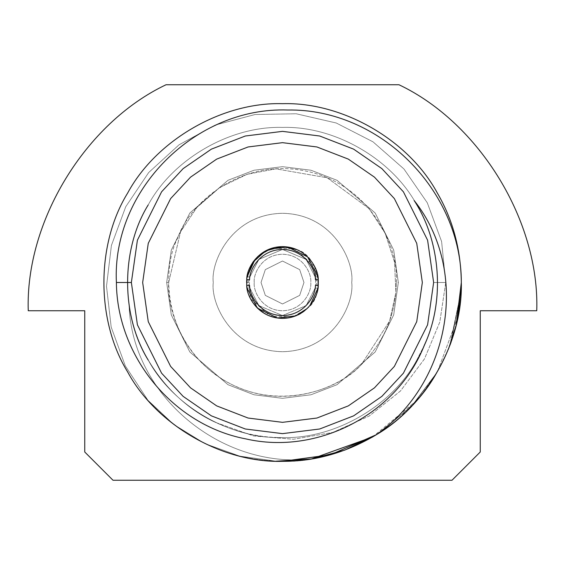 <?xml version="1.0" encoding="UTF-8"?>
<svg xmlns="http://www.w3.org/2000/svg" width="565" height="565" viewBox="0 0 565 565"><rect width="100%" height="100%" fill="white"/><g stroke="black" fill="none" stroke-linecap="round" stroke-linejoin="round"><path stroke-width="0.42" stroke-dasharray="2.83 2.12" d="M424.456 344.961L416.815 360.046C392.039 406.023 334.706 439.125 282.5 437.593C230.294 439.125 172.961 406.023 148.185 360.046C120.762 315.602 120.762 249.398 148.185 204.954C172.961 158.977 230.294 125.875 282.5 127.408C230.294 125.875 172.961 158.977 148.185 204.954C172.961 158.977 230.294 125.875 282.5 127.408C334.706 125.875 392.039 158.977 416.815 204.954C444.238 249.398 444.238 315.602 416.815 360.046C444.238 315.602 444.238 249.398 416.815 204.954C392.039 158.977 334.706 125.875 282.5 127.408C230.294 125.875 172.961 158.977 148.185 204.954C120.762 249.398 120.762 315.602 148.185 360.046C172.961 406.023 230.294 439.125 282.5 437.593C334.706 439.125 392.039 406.023 416.815 360.046C392.039 406.023 334.706 439.125 282.5 437.593C230.294 439.125 172.961 406.023 148.185 360.046C120.762 315.602 120.762 249.398 148.185 204.954C172.961 158.977 230.294 125.875 282.5 127.408C334.706 125.875 392.039 158.977 416.815 204.954C444.238 249.398 444.238 315.602 416.815 360.046C444.238 315.602 444.238 249.398 416.815 204.954C392.039 158.977 334.706 125.875 282.5 127.408C230.294 125.875 172.961 158.977 148.185 204.954C120.762 249.398 120.762 315.602 148.185 360.046C172.961 406.023 230.294 439.125 282.5 437.593C334.706 439.125 392.039 406.023 416.815 360.046C392.039 406.023 334.706 439.125 282.5 437.593C230.294 439.125 172.961 406.023 148.185 360.046C120.762 315.602 120.762 249.398 148.185 204.954C172.961 158.977 230.294 125.875 282.5 127.408C334.706 125.875 392.039 158.977 416.815 204.954C444.238 249.398 444.238 315.602 416.815 360.046C444.238 315.602 444.238 249.398 416.815 204.954C392.039 158.977 334.706 125.875 282.5 127.408C230.294 125.875 172.961 158.977 148.185 204.954C120.762 249.398 120.762 315.602 148.185 360.046C172.961 406.023 230.294 439.125 282.5 437.593C334.706 439.125 392.039 406.023 416.815 360.046C392.039 406.023 334.706 439.125 282.5 437.593C230.294 439.125 172.961 406.023 148.185 360.046C120.762 315.602 120.762 249.398 148.185 204.954C172.961 158.977 230.294 125.875 282.5 127.408C334.706 125.875 392.039 158.977 416.815 204.954C444.238 249.398 444.238 315.602 416.815 360.046C444.238 315.602 444.238 249.398 416.815 204.954C392.039 158.977 334.706 125.875 282.5 127.408C230.294 125.875 172.961 158.977 148.185 204.954C120.762 249.398 120.762 315.602 148.185 360.046C172.961 406.023 230.294 439.125 282.5 437.593C334.706 439.125 392.039 406.023 416.815 360.046C392.039 406.023 334.706 439.125 282.5 437.593C230.294 439.125 172.961 406.023 148.185 360.046C120.762 315.602 120.762 249.398 148.185 204.954C120.762 249.398 120.762 315.602 148.185 360.046C172.961 406.023 230.294 439.125 282.5 437.593C334.706 439.125 392.039 406.023 416.815 360.046C444.238 315.602 444.238 249.398 416.815 204.954C392.039 158.977 334.706 125.875 282.5 127.408C230.294 125.875 172.961 158.977 148.185 204.954C120.762 249.398 120.762 315.602 148.185 360.046C172.961 406.023 230.294 439.125 282.5 437.593C334.706 439.125 392.039 406.023 416.815 360.046L424.456 344.961M372.455 437.049L417.302 399.999M420.974 395.641L437.367 371.911L458.116 316.202L437.367 371.911C408.799 424.922 342.694 463.088 282.5 461.323C229.849 460.68 184.981 440.312 147.896 400.225L173.78 424.477L204.961 443.638L239.772 456.146L276.024 461.202L239.772 456.146L204.961 443.638L173.78 424.477L147.896 400.225L125.303 365.866L111.192 327.107L106.495 286.243L111.418 245.429L125.734 206.748L148.68 172.537L179.006 144.838L215.187 125.077L255.055 114.511L296.159 113.763L336.267 123.008L372.978 141.815L403.954 168.992L427.302 202.814L441.59 241.46L445.736 282.5L439.81 322.05L424.47 358.909L400.486 390.966L369.249 416.017L332.82 432.437L293.454 439.259L253.558 435.954L215.774 422.507C171.054 402.499 135.091 353.852 129.081 305.234C132.041 395.945 221.657 469.282 311.428 458.971C221.657 469.282 132.041 395.945 129.081 305.234C132.21 325.292 138.58 343.562 148.185 360.046C172.961 406.023 230.294 439.125 282.5 437.593C334.706 439.125 392.039 406.023 416.815 360.046C444.238 315.602 444.238 249.398 416.815 204.954C392.039 158.977 334.706 125.875 282.5 127.408C230.294 125.875 172.961 158.977 148.185 204.954C120.762 249.398 120.762 315.602 148.185 360.046C172.961 406.023 230.294 439.125 282.5 437.593C334.706 439.125 392.039 406.023 416.815 360.046C444.238 315.602 444.238 249.398 416.815 204.954C392.039 158.977 334.706 125.875 282.5 127.408C230.294 125.875 172.961 158.977 148.185 204.954C172.961 158.977 230.294 125.875 282.5 127.408C230.294 125.875 172.961 158.977 148.185 204.954C172.961 158.977 230.294 125.875 282.5 127.408C230.294 125.875 172.961 158.977 148.185 204.954C172.961 158.977 230.294 125.875 282.5 127.408C334.706 125.875 392.039 158.977 416.815 204.954C392.039 158.977 334.706 125.875 282.5 127.408C334.706 125.875 392.039 158.977 416.815 204.954C392.039 158.977 334.706 125.875 282.5 127.408C334.706 125.875 392.039 158.977 416.815 204.954C444.238 249.398 444.238 315.602 416.815 360.046C444.238 315.602 444.238 249.398 416.815 204.954C392.039 158.977 334.706 125.875 282.5 127.408C334.706 125.875 392.039 158.977 416.815 204.954C444.238 249.398 444.238 315.602 416.815 360.046C444.238 315.602 444.238 249.398 416.815 204.954C444.238 249.398 444.238 315.602 416.815 360.046C444.238 315.602 444.238 249.398 416.815 204.954C444.238 249.398 444.238 315.602 416.815 360.046C392.039 406.023 334.706 439.125 282.5 437.593C334.706 439.125 392.039 406.023 416.815 360.046C444.238 315.602 444.238 249.398 416.815 204.954C444.238 249.398 444.238 315.602 416.815 360.046C392.039 406.023 334.706 439.125 282.5 437.593C334.706 439.125 392.039 406.023 416.815 360.046C392.039 406.023 334.706 439.125 282.5 437.593C334.706 439.125 392.039 406.023 416.815 360.046C392.039 406.023 334.706 439.125 282.5 437.593C230.294 439.125 172.961 406.023 148.185 360.046C172.961 406.023 230.294 439.125 282.5 437.593C334.706 439.125 392.039 406.023 416.815 360.046C392.039 406.023 334.706 439.125 282.5 437.593C230.294 439.125 172.961 406.023 148.185 360.046C172.961 406.023 230.294 439.125 282.5 437.593C230.294 439.125 172.961 406.023 148.185 360.046C172.961 406.023 230.294 439.125 282.5 437.593C230.294 439.125 172.961 406.023 148.185 360.046C138.58 343.562 132.21 325.292 129.081 305.234C135.091 353.852 171.054 402.499 215.774 422.507C237.653 432.663 259.9 437.691 282.5 437.593C230.294 439.125 172.961 406.023 148.185 360.046C120.762 315.602 120.762 249.398 148.185 204.954C172.961 158.977 230.294 125.875 282.5 127.408C334.706 125.875 392.039 158.977 416.815 204.954C444.238 249.398 444.238 315.602 416.815 360.046C392.039 406.023 334.706 439.125 282.5 437.593C230.294 439.125 172.961 406.023 148.185 360.046C120.762 315.602 120.762 249.398 148.185 204.954C172.961 158.977 230.294 125.875 282.5 127.408C334.706 125.875 392.039 158.977 416.815 204.954C444.238 249.398 444.238 315.602 416.815 360.046C392.039 406.023 334.706 439.125 282.5 437.593C259.9 437.691 237.653 432.663 215.774 422.507L253.558 435.954L293.454 439.259L332.82 432.437L369.249 416.017L400.486 390.966L424.47 358.909L439.81 322.05L445.736 282.5L433.638 282.5L427.592 324.819L403.41 373.183L381.876 396.369L353.626 415.854L319.705 428.99L282.5 433.638L245.295 428.99L211.374 415.854L183.124 396.369L161.59 373.183L137.408 324.819L131.363 282.5L137.408 240.181L161.59 191.818L183.124 168.631L211.374 149.146L245.295 136.01L282.5 131.363L319.705 136.01L353.626 149.146L381.876 168.631L403.41 191.818L427.592 240.181L433.638 282.5L427.592 324.819L403.41 373.183L381.876 396.369L353.626 415.854L319.705 428.99L282.5 433.638L245.295 428.99L211.374 415.854L183.124 396.369L161.59 373.183L137.408 324.819L131.363 282.5L137.408 240.181L161.59 191.818L183.124 168.631L211.374 149.146L245.295 136.01L282.5 131.363L319.705 136.01L353.626 149.146L381.876 168.631L403.41 191.818L427.592 240.181L433.638 282.5L427.592 240.181L403.41 191.818L381.876 168.631L353.626 149.146L319.705 136.01L282.5 131.363L245.295 136.01L211.374 149.146L183.124 168.631L161.59 191.818L137.408 240.181L131.363 282.5L137.408 324.819L161.59 373.183L183.124 396.369L211.374 415.854L245.295 428.99L282.5 433.638L319.705 428.99L353.626 415.854L381.876 396.369L403.41 373.183L427.592 324.819L433.638 282.5L427.592 240.181L403.41 191.818L381.876 168.631L353.626 149.146L319.705 136.01L282.5 131.363L245.295 136.01L211.374 149.146L183.124 168.631L161.59 191.818L137.408 240.181L131.363 282.5L137.408 324.819L161.59 373.183L183.124 396.369L211.374 415.854L245.295 428.99L282.5 433.638L319.705 428.99L353.626 415.854L381.876 396.369L403.41 373.183L427.592 324.819L433.638 282.5L445.736 282.5L441.59 241.46L427.302 202.814L403.954 168.992L372.978 141.815L336.267 123.008L296.159 113.763L255.055 114.511L215.187 125.077L179.006 144.838L148.68 172.537L125.734 206.748L111.418 245.429L106.495 286.243L111.192 327.107L125.303 365.866L147.896 400.225C184.981 440.312 229.849 460.68 282.5 461.323C342.694 463.088 408.799 424.922 437.367 371.911C452.897 345.25 460.885 315.447 461.323 282.5C460.885 249.553 452.897 219.75 437.367 193.089C408.799 140.078 342.694 101.912 282.5 103.678C222.306 101.912 156.201 140.078 127.634 193.089C96.015 244.334 96.015 320.666 127.634 371.911C156.201 424.922 222.306 463.088 282.5 461.323C222.306 463.088 156.201 424.922 127.634 371.911C96.015 320.666 96.015 244.334 127.634 193.089C96.015 244.334 96.015 320.666 127.634 371.911C156.201 424.922 222.306 463.088 282.5 461.323C222.306 463.088 156.201 424.922 127.634 371.911C96.015 320.666 96.015 244.334 127.634 193.089C96.015 244.334 96.015 320.666 127.634 371.911C96.015 320.666 96.015 244.334 127.634 193.089C156.201 140.078 222.306 101.912 282.5 103.678C342.694 101.912 408.799 140.078 437.367 193.089C452.897 219.75 460.885 249.553 461.323 282.5C460.885 249.553 452.897 219.75 437.367 193.089C452.897 219.75 460.885 249.553 461.323 282.5C460.885 315.447 452.897 345.25 437.367 371.911L413.333 404.399L381.446 431.455L413.333 404.399L437.367 371.911C452.897 345.25 460.885 315.447 461.323 282.5C460.885 249.553 452.897 219.75 437.367 193.089C452.897 219.75 460.885 249.553 461.323 282.5C460.885 315.447 452.897 345.25 437.367 371.911C452.897 345.25 460.885 315.447 461.323 282.5C460.885 249.553 452.897 219.75 437.367 193.089C408.799 140.078 342.694 101.912 282.5 103.678C342.694 101.912 408.799 140.078 437.367 193.089C452.897 219.75 460.885 249.553 461.323 282.5C460.885 315.447 452.897 345.25 437.367 371.911L411.327 406.525L376.424 434.669L389.539 425.749L376.424 434.669L389.539 425.749L376.424 434.669L411.327 406.525L437.367 371.911L411.327 406.525L376.424 434.669L411.327 406.525L437.367 371.911C408.799 424.922 342.694 463.088 282.5 461.323C342.694 463.088 408.799 424.922 437.367 371.911L411.327 406.525L376.424 434.669M461.323 282.719L461.118 291.003L461.323 282.719M461.111 291.222L451.174 341.889L461.111 291.222L449.747 345.794L461.111 291.222M449.691 345.942L442.12 363.118L449.691 345.942M448.483 349.036L437.367 371.911L422.627 393.593L437.367 371.911L442.063 363.231L437.367 371.911L458.116 316.202M389.744 425.6L398.869 418.277L389.744 425.6M399.067 418.107L420.628 396.065L399.067 418.107M371.911 437.367L327.997 455.439L282.5 461.323C222.306 463.088 156.201 424.922 127.634 371.911C156.201 424.922 222.306 463.088 282.5 461.323L327.997 455.439L371.911 437.367L327.997 455.439L282.5 461.323C222.306 463.088 156.201 424.922 127.634 371.911C156.201 424.922 222.306 463.088 282.5 461.323C222.306 463.088 156.201 424.922 127.634 371.911C156.201 424.922 222.306 463.088 282.5 461.323C222.306 463.088 156.201 424.922 127.634 371.911M317.933 288.15L318.264 285.332L317.933 288.15L315.065 288.15L315.432 285.325L315.065 288.15L317.933 288.15L317.933 276.85L318.264 279.668L317.933 276.85L315.065 276.85L317.933 276.85M318.257 279.576L318.264 279.675C318.632 268.813 306.696 246.799 282.5 246.623C258.304 246.799 246.368 268.813 246.736 279.668L247.067 276.85L246.736 279.668C246.368 268.813 258.304 246.799 282.5 246.623C306.696 246.799 318.632 268.813 318.264 279.668L318.264 279.654M318.321 280.501L318.286 285.106M318.272 285.24L318.264 285.332C318.632 296.187 306.696 318.201 282.5 318.378C258.304 318.201 246.368 296.187 246.736 285.332C246.368 296.187 258.304 318.201 282.5 318.378C306.696 318.201 318.632 296.187 318.264 285.332L318.264 285.346M246.743 285.424L247.067 288.15L249.935 288.15L258.869 305.609L282.5 315.553L306.131 305.609L315.065 288.15L306.131 305.609L282.5 315.553L258.869 305.609L249.935 288.15L247.067 288.15L246.736 285.346M246.728 279.76L247.067 276.885M315.432 279.675L315.065 276.85L306.131 259.392L282.5 249.448L258.869 259.392L249.935 276.85L247.067 276.85L249.935 276.85L249.568 279.675L249.935 276.85L258.869 259.392L282.5 249.448L306.131 259.392L315.065 276.85L315.432 279.675M318.321 284.499L318.286 279.894M246.679 280.501L246.714 285.106M247.067 288.115L247.067 276.85M249.568 285.325L249.935 288.15L249.568 285.325M351.713 282.5C354.495 302.748 333.731 350.766 282.5 351.713C231.269 350.766 210.505 302.748 213.288 282.5C210.505 262.252 231.269 214.234 282.5 213.288C333.731 214.234 354.495 262.252 351.713 282.5C354.495 302.748 333.731 350.766 282.5 351.713C231.269 350.766 210.505 302.748 213.288 282.5C210.505 262.252 231.269 214.234 282.5 213.288C333.731 214.234 354.495 262.252 351.713 282.5C354.495 262.252 333.731 214.234 282.5 213.288C231.269 214.234 210.505 262.252 213.288 282.5C210.505 302.748 231.269 350.766 282.5 351.713C333.731 350.766 354.495 302.748 351.713 282.5C354.495 262.252 333.731 214.234 282.5 213.288C231.269 214.234 210.505 262.252 213.288 282.5C210.505 302.748 231.269 350.766 282.5 351.713C333.731 350.766 354.495 302.748 351.713 282.5M303.97 282.5L299.676 269.618L282.5 261.03L265.324 269.618L261.03 282.5L265.324 295.382L282.5 303.97L299.676 295.382L303.97 282.5L299.676 269.618L282.5 261.03L265.324 269.618L261.03 282.5L265.324 295.382L282.5 303.97L299.676 295.382L303.97 282.5L299.676 295.382L282.5 303.97L265.324 295.382L261.03 282.5L265.324 269.618L282.5 261.03L299.676 269.618L303.97 282.5L299.676 295.382L282.5 303.97L265.324 295.382L261.03 282.5L265.324 269.618L282.5 261.03L299.676 269.618L303.97 282.5M480.25 310.75L480.25 452L452 480.25L113 480.25L84.75 452L84.75 310.75L28.25 310.75C25.277 221.487 85.315 123.001 166.025 84.75L398.975 84.75C479.685 123.001 539.723 221.487 536.75 310.75L480.25 310.75L536.75 310.75C539.723 221.487 479.685 123.001 398.975 84.75L166.025 84.75C85.315 123.001 25.277 221.487 28.25 310.75L84.75 310.75L84.75 452L113 480.25L452 480.25L480.25 452L480.25 310.75M422.338 282.5L416.744 243.346L394.37 198.597L374.447 177.142L348.308 159.111L316.923 146.964L282.5 142.663L248.077 146.964L216.692 159.111L190.553 177.142L170.63 198.597L148.256 243.346L142.663 282.5L148.256 321.655L170.63 366.402L190.553 387.858L216.692 405.889L248.077 418.036L282.5 422.338L316.923 418.036L348.308 405.889L374.447 387.858L394.37 366.402L416.744 321.655L422.338 282.5L416.744 321.655L394.37 366.402L374.447 387.858L348.308 405.889L316.923 418.036L282.5 422.338L248.077 418.036L216.692 405.889L190.553 387.858L170.63 366.402L148.256 321.655L142.663 282.5L148.256 243.346L170.63 198.597L190.553 177.142L216.692 159.111L248.077 146.964L282.5 142.663L316.923 146.964L348.308 159.111L374.447 177.142L394.37 198.597L416.744 243.346L422.338 282.5M131.363 282.5L137.408 324.819L161.59 373.183L183.124 396.369L211.374 415.854L245.295 428.99L282.5 433.638L319.705 428.99L353.626 415.854L381.876 396.369L403.41 373.183L427.592 324.819L433.638 282.5L427.592 240.181L403.41 191.818L381.876 168.631L353.626 149.146L319.705 136.01L282.5 131.363L245.295 136.01L211.374 149.146L183.124 168.631L161.59 191.818L137.408 240.181L131.363 282.5L137.408 240.181L161.59 191.818L183.124 168.631L211.374 149.146L245.295 136.01L282.5 131.363L319.705 136.01L353.626 149.146L381.876 168.631L403.41 191.818L427.592 240.181L433.638 282.5L427.592 324.819L403.41 373.183L381.876 396.369L353.626 415.854L319.705 428.99L282.5 433.638L245.295 428.99L211.374 415.854L183.124 396.369L161.59 373.183L137.408 324.819L131.363 282.5M456.153 325.186L456.033 325.68M282.5 103.678C342.694 101.912 408.799 140.078 437.367 193.089C452.897 219.75 460.885 249.553 461.323 282.5C460.885 315.447 452.897 345.25 437.367 371.911C452.897 345.25 460.885 315.447 461.323 282.5C460.885 249.553 452.897 219.75 437.367 193.089C452.897 219.75 460.885 249.553 461.323 282.5C460.885 249.553 452.897 219.75 437.367 193.089C452.897 219.75 460.885 249.553 461.323 282.5C460.885 249.553 452.897 219.75 437.367 193.089C408.799 140.078 342.694 101.912 282.5 103.678C342.694 101.912 408.799 140.078 437.367 193.089C408.799 140.078 342.694 101.912 282.5 103.678C342.694 101.912 408.799 140.078 437.367 193.089C408.799 140.078 342.694 101.912 282.5 103.678C222.306 101.912 156.201 140.078 127.634 193.089C156.201 140.078 222.306 101.912 282.5 103.678C222.306 101.912 156.201 140.078 127.634 193.089M461.323 282.846L461.118 291.003L461.323 282.846M442.063 363.231L437.367 371.911C452.897 345.25 460.885 315.447 461.323 282.5C460.885 315.447 452.897 345.25 437.367 371.911L442.063 363.231M414.124 200.469L416.815 204.954M148.185 360.046C120.762 315.602 120.762 249.398 148.185 204.954C120.762 249.398 120.762 315.602 148.185 360.046C120.762 315.602 120.762 249.398 148.185 204.954M282.5 461.323C342.694 463.088 408.799 424.922 437.367 371.911L422.627 393.593L437.367 371.911C408.799 424.922 342.694 463.088 282.5 461.323M398.325 282.5L393.692 314.931L375.16 351.995L337.008 384.701L311.011 394.758L282.5 398.325L253.989 394.758L227.992 384.701L189.84 351.995L171.308 314.931L166.675 282.5L171.308 250.069L189.84 213.005L227.992 180.299L253.989 170.242L282.5 166.675L311.011 170.242L337.008 180.299L375.16 213.005L393.692 250.069L398.325 282.5L393.692 250.069L375.16 213.005L337.008 180.299L311.011 170.242L282.5 166.675L253.989 170.242L227.992 180.299L189.84 213.005L171.308 250.069L166.675 282.5L171.308 314.931L189.84 351.995L227.992 384.701L253.989 394.758L282.5 398.325L311.011 394.758L337.008 384.701L375.16 351.995L393.692 314.931L398.325 282.5L393.692 250.069L375.16 213.005L337.008 180.299L311.011 170.242L282.5 166.675L253.989 170.242L227.992 180.299L189.84 213.005L171.308 250.069L166.675 282.5L171.308 314.931L189.84 351.995L227.992 384.701L253.989 394.758L282.5 398.325L311.011 394.758L337.008 384.701L375.16 351.995L393.692 314.931L398.325 282.5L396.348 282.5C395.79 314.663 384.094 342.065 361.254 364.715C338.075 390.945 272.21 414.166 217.73 376.128C162.918 338.562 161.428 268.742 177.791 237.801C188.816 204.579 240.266 157.367 305.312 170.962C370.47 183.992 399.257 247.618 396.348 282.5L398.325 282.5L393.692 314.931L375.16 351.995L337.008 384.701L311.011 394.758L282.5 398.325L253.989 394.758L227.992 384.701L189.84 351.995L171.308 314.931L166.675 282.5L168.653 282.5C167.007 316.379 189.487 367.299 237.801 387.209C285.6 408.325 337.919 389.341 361.254 364.715L389.624 321.04L395.917 292.416L394.504 262.096L385.132 233.225L369.15 208.662L327.199 177.791L275.882 168.843L247.089 174.303L219.757 187.502L196.888 207.454L180.567 231.798L168.653 282.5L166.675 282.5L171.308 250.069L189.84 213.005L227.992 180.299L253.989 170.242L282.5 166.675L311.011 170.242L337.008 180.299L375.16 213.005L393.692 250.069L398.325 282.5M396.348 282.5C399.257 247.618 370.47 183.992 305.312 170.962C240.266 157.367 188.816 204.579 177.791 237.801C161.428 268.742 162.918 338.562 217.73 376.128C272.21 414.166 338.075 390.945 361.254 364.715C337.919 389.341 285.6 408.325 237.801 387.209C189.487 367.299 167.007 316.379 168.653 282.5L180.567 231.798L196.888 207.454L219.757 187.502L247.089 174.303L275.882 168.843L327.199 177.791L369.15 208.662L385.132 233.225L394.504 262.096L395.917 292.416L389.624 321.04L361.254 364.715C384.094 342.065 395.79 314.663 396.348 282.5M311.428 303.723L307.318 308.412C298.207 317.982 285.24 320.341 268.417 315.496C253.275 306.703 246.015 295.7 246.623 282.5L249.448 282.5C248.12 272.831 258.036 249.899 282.5 249.448C306.964 249.899 316.88 272.831 315.553 282.5C316.88 292.169 306.964 315.101 282.5 315.553C258.036 315.101 248.12 292.169 249.448 282.5L246.623 282.5C246.015 295.7 253.275 306.703 268.417 315.496C285.24 320.341 298.207 317.982 307.318 308.412C325.963 295.467 318.596 255.041 296.583 249.504L281.257 246.644L264.265 251.602L251.595 264.272L246.736 279.633M249.448 282.5C248.12 292.169 258.036 315.101 282.5 315.553C306.964 315.101 316.88 292.169 315.553 282.5C316.88 272.831 306.964 249.899 282.5 249.448C258.036 249.899 248.12 272.831 249.448 282.5M254.25 282.5C253.113 274.237 261.588 254.638 282.5 254.25C303.412 254.638 311.887 274.237 310.75 282.5C311.887 290.763 303.412 310.362 282.5 310.75C261.588 310.362 253.113 290.763 254.25 282.5C253.113 290.763 261.588 310.362 282.5 310.75C303.412 310.362 311.887 290.763 310.75 282.5C311.887 274.237 303.412 254.638 282.5 254.25C261.588 254.638 253.113 274.237 254.25 282.5C253.113 274.237 261.588 254.638 282.5 254.25C303.412 254.638 311.887 274.237 310.75 282.5C311.887 290.763 303.412 310.362 282.5 310.75C261.588 310.362 253.113 290.763 254.25 282.5C253.113 290.763 261.588 310.362 282.5 310.75C303.412 310.362 311.887 290.763 310.75 282.5C311.887 274.237 303.412 254.638 282.5 254.25C261.588 254.638 253.113 274.237 254.25 282.5M296.583 249.504C318.596 255.041 325.963 295.467 307.318 308.412L293.073 316.781L270.324 316.245L250.507 298.73L247.428 274.936M247.435 274.908L249.589 268.22M251.517 264.406L252.64 262.605M253.572 261.277L257.682 256.588L271.927 248.219L294.676 248.755L314.493 266.27L317.572 290.064M317.565 290.092L315.411 296.78M313.483 300.594L312.36 302.395M307.318 308.412L309.888 305.672M257.682 256.588L255.112 259.328"/><path stroke-width="0.85" d="M148.185 204.954C120.762 249.398 120.762 315.602 148.185 360.046C120.762 315.602 120.762 249.398 148.185 204.954C120.762 249.398 120.762 315.602 148.185 360.046M127.634 371.911C156.201 424.922 222.306 463.088 282.5 461.323L330.49 454.761L376.424 434.669L330.49 454.761L282.5 461.323C222.306 463.088 156.201 424.922 127.634 371.911C96.015 320.666 96.015 244.334 127.634 193.089C96.015 244.334 96.015 320.666 127.634 371.911C96.015 320.666 96.015 244.334 127.634 193.089C96.015 244.334 96.015 320.666 127.634 371.911C96.015 320.666 96.015 244.334 127.634 193.089C156.201 140.078 222.306 101.912 282.5 103.678C342.694 101.912 408.799 140.078 437.367 193.089C408.799 140.078 342.694 101.912 282.5 103.678C222.306 101.912 156.201 140.078 127.634 193.089C96.015 244.334 96.015 320.666 127.634 371.911C96.015 320.666 96.015 244.334 127.634 193.089C96.015 244.334 96.015 320.666 127.634 371.911C96.015 320.666 96.015 244.334 127.634 193.089C156.201 140.078 222.306 101.912 282.5 103.678C222.306 101.912 156.201 140.078 127.634 193.089C96.015 244.334 96.015 320.666 127.634 371.911C156.201 424.922 222.306 463.088 282.5 461.323L330.49 454.761L376.424 434.669C449.994 383.345 470.518 271.461 414.124 200.469C440.82 241.142 445.1 300.905 424.456 344.961C445.1 300.905 440.82 241.142 414.124 200.469C470.518 271.461 449.994 383.345 376.424 434.669L330.49 454.761L282.5 461.323L330.49 454.761L376.424 434.669L330.49 454.761L282.5 461.323C222.306 463.088 156.201 424.922 127.634 371.911C156.201 424.922 222.306 463.088 282.5 461.323C315.178 461.436 346.486 452.551 376.424 434.669L371.911 437.367L376.424 434.669C427.055 405.267 462.827 341.246 461.323 282.719L461.323 282.719C461.669 190.751 380.019 108.48 287.684 110.005C195.582 106.743 111.785 189.946 116.397 282.5C116.955 356.091 172.897 425.057 245.711 438.871C317.636 455.475 397.386 414.187 424.456 344.961C397.386 414.187 317.636 455.475 245.711 438.871C172.897 425.057 116.955 356.091 116.397 282.5L131.363 282.5L137.408 324.819L161.59 373.183L183.124 396.369L211.374 415.854L245.295 428.99L282.5 433.638L319.705 428.99L353.626 415.854L381.876 396.369L403.41 373.183L427.592 324.819L433.638 282.5L427.592 240.181L403.41 191.818L381.876 168.631L353.626 149.146L319.705 136.01L282.5 131.363L245.295 136.01L211.374 149.146L183.124 168.631L161.59 191.818L137.408 240.181L131.363 282.5L137.408 240.181L161.59 191.818L183.124 168.631L211.374 149.146L245.295 136.01L282.5 131.363L319.705 136.01L353.626 149.146L381.876 168.631L403.41 191.818L427.592 240.181L433.638 282.5L427.592 324.819L403.41 373.183L381.876 396.369L353.626 415.854L319.705 428.99L282.5 433.638L245.295 428.99L211.374 415.854L183.124 396.369L161.59 373.183L137.408 324.819L131.363 282.5L116.397 282.5C111.785 189.946 195.582 106.743 287.684 110.005C380.019 108.48 461.669 190.751 461.323 282.719C462.827 341.246 427.055 405.267 376.424 434.669C346.486 452.551 315.178 461.436 282.5 461.323L330.49 454.761L376.424 434.669L371.911 437.367M376.424 434.669L344.848 450.1L311.428 458.971L276.024 461.202L311.428 458.971L372.455 437.049M417.302 399.999L420.974 395.641M458.116 316.202L461.323 282.5C460.885 249.553 452.897 219.75 437.367 193.089C408.799 140.078 342.694 101.912 282.5 103.678C342.694 101.912 408.799 140.078 437.367 193.089C452.897 219.75 460.885 249.553 461.323 282.5L458.116 316.202L461.323 282.5L456.153 325.186M451.174 341.889L449.945 345.257L451.174 341.889M381.446 431.455L378.698 433.242L381.446 431.455M420.628 396.065L422.627 393.593L420.628 396.065M127.634 193.089C156.201 140.078 222.306 101.912 282.5 103.678C222.306 101.912 156.201 140.078 127.634 193.089C156.201 140.078 222.306 101.912 282.5 103.678C222.306 101.912 156.201 140.078 127.634 193.089C156.201 140.078 222.306 101.912 282.5 103.678C222.306 101.912 156.201 140.078 127.634 193.089C156.201 140.078 222.306 101.912 282.5 103.678C342.694 101.912 408.799 140.078 437.367 193.089C408.799 140.078 342.694 101.912 282.5 103.678M318.286 279.894L318.264 279.668C318.639 268.813 306.703 246.799 282.5 246.623C258.297 246.799 246.361 268.813 246.736 279.675L249.568 279.675L246.736 279.675C246.361 268.813 258.297 246.799 282.5 246.623C306.703 246.799 318.639 268.813 318.264 279.675L318.264 285.332C318.639 296.187 306.703 318.201 282.5 318.378C258.297 318.201 246.361 296.187 246.736 285.325C246.361 296.187 258.297 318.201 282.5 318.378C306.703 318.201 318.639 296.187 318.264 285.325L315.432 285.325L318.264 285.325L318.321 280.501M318.321 284.499L318.264 285.346M246.714 285.106L246.728 279.76M307.318 308.412L295.686 315.87L277.323 318.003L257.379 308.116L247.067 288.15L246.743 285.424M246.679 280.501L246.714 279.943M318.264 279.675L315.432 279.675L318.264 279.675M246.736 285.346L247.067 288.115M249.568 285.325L246.736 285.325L249.568 285.325C249.313 295.347 260.38 315.404 282.5 315.553C304.62 315.404 315.687 295.347 315.432 285.325C315.687 295.347 304.62 315.404 282.5 315.553C260.38 315.404 249.313 295.347 249.568 285.325M249.568 279.675C249.313 269.653 260.38 249.596 282.5 249.448C304.62 249.596 315.687 269.653 315.432 279.675C315.687 269.653 304.62 249.596 282.5 249.448C260.38 249.596 249.313 269.653 249.568 279.675M480.25 310.75L480.25 452L452 480.25L113 480.25L84.75 452L84.75 310.75L28.25 310.75C25.277 221.487 85.315 123.001 166.025 84.75L398.975 84.75C479.685 123.001 539.723 221.487 536.75 310.75L480.25 310.75L536.75 310.75C539.723 221.487 479.685 123.001 398.975 84.75L166.025 84.75C85.315 123.001 25.277 221.487 28.25 310.75L84.75 310.75L84.75 452L113 480.25L452 480.25L480.25 452L480.25 310.75M422.338 282.5L416.744 243.346L394.37 198.597L374.447 177.142L348.308 159.111L316.923 146.964L282.5 142.663L248.077 146.964L216.692 159.111L190.553 177.142L170.63 198.597L148.256 243.346L142.663 282.5L148.256 321.655L170.63 366.402L190.553 387.858L216.692 405.889L248.077 418.036L282.5 422.338L316.923 418.036L348.308 405.889L374.447 387.858L394.37 366.402L416.744 321.655L422.338 282.5L416.744 321.655L394.37 366.402L374.447 387.858L348.308 405.889L316.923 418.036L282.5 422.338L248.077 418.036L216.692 405.889L190.553 387.858L170.63 366.402L148.256 321.655L142.663 282.5L148.256 243.346L170.63 198.597L190.553 177.142L216.692 159.111L248.077 146.964L282.5 142.663L316.923 146.964L348.308 159.111L374.447 177.142L394.37 198.597L416.744 243.346L422.338 282.5M456.033 325.68L448.483 349.036M246.672 280.593L246.623 282.5L246.672 280.593M249.589 268.22L251.517 264.406M252.64 262.605L253.572 261.277M315.411 296.78L313.483 300.594M312.36 302.395L311.428 303.723M247.067 276.885L252.887 262.238L265.727 250.782L282.034 246.623L296.583 249.504M309.888 305.672L317.933 288.15M317.933 276.85L307.621 256.884L287.677 246.997L269.314 249.13L257.682 256.588M255.112 259.328L247.067 276.85"/></g></svg>
